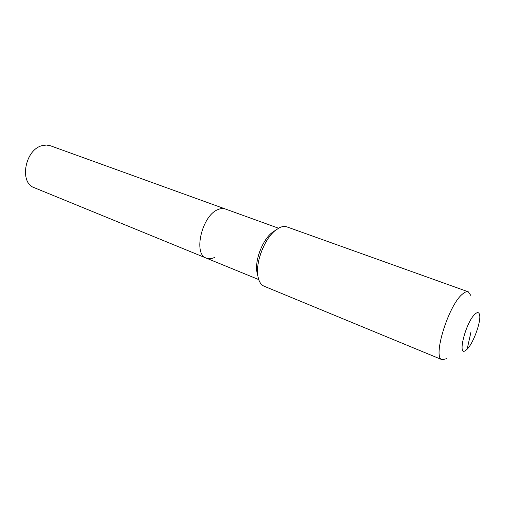<?xml version="1.0" encoding="UTF-8"?>
<svg xmlns="http://www.w3.org/2000/svg" width="505" height="505" viewBox="0 0 505 505"><rect width="100%" height="100%" fill="white"/><g stroke="black" fill="none" stroke-linecap="round" stroke-linejoin="round"><path stroke-width="0.76" d="M214.821 257.291C211.74 258.863 208.918 259.153 206.375 258.156L34.283 187.702C18.931 182.816 25.054 149.392 42.256 145.61L46.473 145.049L50.437 145.775L225.312 208.982C223.096 208.193 220.634 208.395 217.926 209.588C220.634 208.395 223.096 208.193 225.312 208.982L278.507 228.203M206.375 258.156C192.897 254.331 201.905 215.578 217.926 209.588C201.905 215.578 192.897 254.331 206.375 258.156L258.718 279.581M257.853 275.894L256.755 271.204C255.132 259.633 262.461 240.601 271.431 233.108L275.219 230.45M446.572 358.702L442.134 359.737L264.065 286.196C260.618 284.687 258.51 280.944 257.727 274.947C255.858 261.647 264.355 239.591 274.663 230.981L279.006 227.932C281.954 226.423 284.586 226.076 286.909 226.89L468.299 291.821L470.894 295.564M442.134 359.737C432.192 358.159 448.314 305.291 462.403 294.15C464.783 292.054 466.753 291.278 468.299 291.821M467.144 349.182L465.768 350.369C456.886 357.508 465.635 322.417 474.952 314.167C477.351 311.964 478.879 312.115 479.535 314.615C481.423 320.997 473.475 343.116 467.144 349.182L471.007 331.861M256.755 271.204L257.727 274.947M271.431 233.108L274.663 230.981"/></g></svg>
